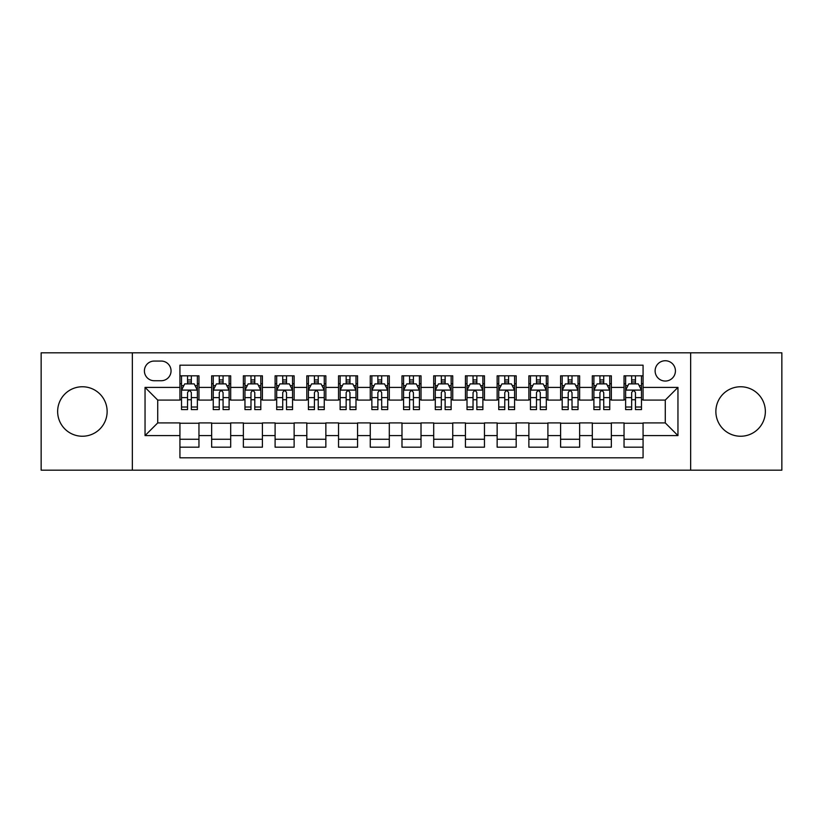 <?xml version="1.0" encoding="UTF-8"?>
<svg xmlns="http://www.w3.org/2000/svg" width="823" height="823" viewBox="0 0 823 823"><rect width="100%" height="100%" fill="white"/><g stroke="black" fill="none" stroke-linecap="round" stroke-linejoin="round"><path stroke-width="1.23" d="M740.607 386.759A24.741 24.741 0 0 0 715.866 411.5A24.741 24.741 0 0 0 740.607 436.241A24.741 24.741 0 0 0 765.359 411.5A24.741 24.741 0 0 0 740.607 386.759M82.393 386.759A24.741 24.741 0 0 0 57.641 411.5A24.741 24.741 0 0 0 82.393 436.241A24.741 24.741 0 0 0 107.134 411.5A24.741 24.741 0 0 0 82.393 386.759M665.272 360.741A10.154 10.154 0 0 0 655.118 370.895A10.154 10.154 0 0 0 665.272 381.049A10.154 10.154 0 0 0 675.426 370.895A10.154 10.154 0 0 0 665.272 360.741M690.651 470.18L781.85 470.18L781.85 352.82L690.651 352.82L690.651 470.18L132.349 470.18L132.349 352.82L41.15 352.82L41.15 470.18L132.349 470.18M643.072 375.813L624.04 375.813L624.04 387.396L611.345 387.396L611.345 400.081L624.04 400.081L624.04 387.396M611.345 387.396L611.345 375.813L592.313 375.813L592.313 387.396L579.629 387.396L579.629 400.081L592.313 400.081L592.313 387.396M579.629 387.396L579.629 375.813L560.597 375.813L560.597 387.396L547.902 387.396L547.902 400.081L560.597 400.081L560.597 387.396M547.902 387.396L547.902 375.813L528.87 375.813L528.87 387.396L516.186 387.396L516.186 400.081L528.87 400.081L528.87 387.396M516.186 387.396L516.186 375.813L497.143 375.813L497.143 387.396L484.459 387.396L484.459 400.081L497.143 400.081L497.143 387.396M484.459 387.396L484.459 375.813L465.427 375.813L465.427 387.396L452.743 387.396L452.743 400.081L465.427 400.081L465.427 387.396M452.743 387.396L452.743 375.813L433.7 375.813L433.7 387.396L421.016 387.396L421.016 400.081L433.7 400.081L433.7 387.396M421.016 387.396L421.016 375.813L401.984 375.813L401.984 387.396L389.3 387.396L389.3 400.081L401.984 400.081L401.984 387.396M389.3 387.396L389.3 375.813L370.257 375.813L370.257 387.396L357.573 387.396L357.573 400.081L370.257 400.081L370.257 387.396M357.573 387.396L357.573 375.813L338.541 375.813L338.541 387.396L325.857 387.396L325.857 400.081L338.541 400.081L338.541 387.396M325.857 387.396L325.857 375.813L306.814 375.813L306.814 387.396L294.13 387.396L294.13 400.081L306.814 400.081L306.814 387.396M294.13 387.396L294.13 375.813L275.098 375.813L275.098 387.396L262.403 387.396L262.403 400.081L275.098 400.081L275.098 387.396M262.403 387.396L262.403 375.813L243.371 375.813L243.371 387.396L230.687 387.396L230.687 400.081L243.371 400.081L243.371 387.396M230.687 387.396L230.687 375.813L211.655 375.813L211.655 400.081L198.96 400.081L198.96 375.813L179.928 375.813M179.928 447.187L198.96 447.187L198.96 422.919L211.655 422.919L211.655 447.187L230.687 447.187L230.687 422.919L243.371 422.919L243.371 435.604L230.687 435.604M243.371 435.604L243.371 447.187L262.403 447.187L262.403 422.919L275.098 422.919L275.098 435.604L262.403 435.604M275.098 435.604L275.098 447.187L294.13 447.187L294.13 422.919L306.814 422.919L306.814 435.604L294.13 435.604M306.814 435.604L306.814 447.187L325.857 447.187L325.857 422.919L338.541 422.919L338.541 435.604L325.857 435.604M338.541 435.604L338.541 447.187L357.573 447.187L357.573 422.919L370.257 422.919L370.257 435.604L357.573 435.604M370.257 435.604L370.257 447.187L389.3 447.187L389.3 422.919L401.984 422.919L401.984 435.604L389.3 435.604M401.984 435.604L401.984 447.187L421.016 447.187L421.016 422.919L433.7 422.919L433.7 435.604L421.016 435.604M433.7 435.604L433.7 447.187L452.743 447.187L452.743 422.919L465.427 422.919L465.427 435.604L452.743 435.604M465.427 435.604L465.427 447.187L484.459 447.187L484.459 422.919L497.143 422.919L497.143 435.604L484.459 435.604M497.143 435.604L497.143 447.187L516.186 447.187L516.186 422.919L528.87 422.919L528.87 435.604L516.186 435.604M528.87 435.604L528.87 447.187L547.902 447.187L547.902 422.919L560.597 422.919L560.597 435.604L547.902 435.604M560.597 435.604L560.597 447.187L579.629 447.187L579.629 422.919L592.313 422.919L592.313 435.604L579.629 435.604M592.313 435.604L592.313 447.187L611.345 447.187L611.345 422.919L624.04 422.919L624.04 435.604L611.345 435.604M154.24 380.73L161.215 380.73A9.835 9.835 0 0 0 171.05 370.895A9.835 9.835 0 0 0 161.215 361.06L154.24 361.06A9.835 9.835 0 0 0 144.406 370.895A9.835 9.835 0 0 0 154.24 380.73M690.651 352.82L132.349 352.82M643.072 387.396L643.072 365.186L179.928 365.186L179.928 400.081L157.728 400.081L157.728 422.919L179.928 422.919L179.928 457.814L643.072 457.814L643.072 422.919L665.272 422.919L665.272 400.081L643.072 400.081L643.072 387.396L677.957 387.396L677.957 435.604L643.072 435.604M179.928 435.604L145.043 435.604L145.043 387.396L179.928 387.396M624.04 435.604L624.04 447.187L643.072 447.187M179.928 383.744L181.523 383.744M187.541 383.744L191.347 383.744M197.376 383.744L198.96 383.744M179.928 399.762L181.523 399.762M187.541 399.762L191.347 399.762M197.376 399.762L198.96 399.762M179.928 423.238L198.96 423.238M179.928 439.256L198.96 439.256M211.655 399.762L213.239 399.762M219.268 399.762L223.074 399.762M229.103 399.762L230.687 399.762M211.655 383.744L213.239 383.744M219.268 383.744L223.074 383.744M229.103 383.744L230.687 383.744M211.655 423.238L230.687 423.238M211.655 439.256L230.687 439.256M243.371 423.238L262.403 423.238M243.371 439.256L262.403 439.256M243.371 383.744L244.966 383.744M250.984 383.744L254.791 383.744M260.819 383.744L262.403 383.744M243.371 399.762L244.966 399.762M250.984 399.762L254.791 399.762M260.819 399.762L262.403 399.762M275.098 423.238L294.13 423.238M275.098 439.256L294.13 439.256M275.098 383.744L276.682 383.744M282.711 383.744L286.517 383.744M292.546 383.744L294.13 383.744M275.098 399.762L276.682 399.762M282.711 399.762L286.517 399.762M292.546 399.762L294.13 399.762M306.814 423.238L325.857 423.238M306.814 439.256L325.857 439.256M306.814 383.744L308.409 383.744M314.427 383.744L318.234 383.744M324.262 383.744L325.857 383.744M306.814 399.762L308.409 399.762M314.427 399.762L318.234 399.762M324.262 399.762L325.857 399.762M338.541 423.238L357.573 423.238M338.541 439.256L357.573 439.256M338.541 383.744L340.125 383.744M346.154 383.744L349.96 383.744M355.989 383.744L357.573 383.744M338.541 399.762L340.125 399.762M346.154 399.762L349.96 399.762M355.989 399.762L357.573 399.762M370.257 423.238L389.3 423.238M370.257 439.256L389.3 439.256M370.257 383.744L371.852 383.744M377.87 383.744L381.677 383.744M387.705 383.744L389.3 383.744M370.257 399.762L371.852 399.762M377.87 399.762L381.677 399.762M387.705 399.762L389.3 399.762M401.984 423.238L421.016 423.238M401.984 439.256L421.016 439.256M401.984 383.744L403.568 383.744M409.597 383.744L413.403 383.744M419.432 383.744L421.016 383.744M401.984 399.762L403.568 399.762M409.597 399.762L413.403 399.762M419.432 399.762L421.016 399.762M433.7 423.238L452.743 423.238M433.7 439.256L452.743 439.256M433.7 383.744L435.295 383.744M441.323 383.744L445.13 383.744M451.148 383.744L452.743 383.744M433.7 399.762L435.295 399.762M441.323 399.762L445.13 399.762M451.148 399.762L452.743 399.762M465.427 423.238L484.459 423.238M465.427 439.256L484.459 439.256M465.427 383.744L467.011 383.744M473.04 383.744L476.846 383.744M482.875 383.744L484.459 383.744M465.427 399.762L467.011 399.762M473.04 399.762L476.846 399.762M482.875 399.762L484.459 399.762M497.143 423.238L516.186 423.238M497.143 439.256L516.186 439.256M497.143 383.744L498.738 383.744M504.766 383.744L508.573 383.744M514.591 383.744L516.186 383.744M497.143 399.762L498.738 399.762M504.766 399.762L508.573 399.762M514.591 399.762L516.186 399.762M528.87 423.238L547.902 423.238M528.87 439.256L547.902 439.256M528.87 383.744L530.454 383.744M536.483 383.744L540.289 383.744M546.318 383.744L547.902 383.744M528.87 399.762L530.454 399.762M536.483 399.762L540.289 399.762M546.318 399.762L547.902 399.762M560.597 423.238L579.629 423.238M560.597 439.256L579.629 439.256M560.597 383.744L562.181 383.744M568.209 383.744L572.016 383.744M578.034 383.744L579.629 383.744M560.597 399.762L562.181 399.762M568.209 399.762L572.016 399.762M578.034 399.762L579.629 399.762M592.313 423.238L611.345 423.238M592.313 439.256L611.345 439.256M592.313 383.744L593.897 383.744M599.926 383.744L603.732 383.744M609.761 383.744L611.345 383.744M592.313 399.762L593.897 399.762M599.926 399.762L603.732 399.762M609.761 399.762L611.345 399.762M624.04 423.238L643.072 423.238M624.04 439.256L643.072 439.256M624.04 383.744L625.624 383.744M631.653 383.744L635.459 383.744M641.477 383.744L643.072 383.744M624.04 399.762L625.624 399.762M631.653 399.762L635.459 399.762M641.477 399.762L643.072 399.762M157.728 400.081L145.043 387.396M157.728 422.919L145.043 435.604M677.957 387.396L665.272 400.081M677.957 435.604L665.272 422.919M191.347 379.938L187.541 379.938M197.376 407.015L191.347 407.015L191.347 409.597L197.376 409.597L197.376 390.246L194.207 383.899L184.691 383.899L181.523 390.246L181.523 409.597L187.541 409.597L187.541 407.015L181.523 407.015M181.523 390.246L181.523 375.813M197.376 390.246L197.376 375.813M187.541 383.899L187.541 375.813M191.347 375.813L191.347 383.899M191.347 407.015L191.347 392.622C190.082 390.184 188.817 390.184 187.541 392.622L187.541 407.015M223.074 379.938L219.268 379.938M229.103 407.015L223.074 407.015L223.074 409.597L229.103 409.597L229.103 390.246L225.924 383.899L216.408 383.899L213.239 390.246L213.239 409.597L219.268 409.597L219.268 407.015L213.239 407.015M213.239 390.246L213.239 375.813M229.103 390.246L229.103 375.813M219.268 383.899L219.268 375.813M223.074 375.813L223.074 383.899M223.074 407.015L223.074 392.622C221.809 390.184 220.533 390.184 219.268 392.622L219.268 407.015M254.791 379.938L250.984 379.938M260.819 407.015L254.791 407.015L254.791 409.597L260.819 409.597L260.819 390.246L257.65 383.899L248.135 383.899L244.966 390.246L244.966 409.597L250.984 409.597L250.984 407.015L244.966 407.015M244.966 390.246L244.966 375.813M260.819 390.246L260.819 375.813M250.984 383.899L250.984 375.813M254.791 375.813L254.791 383.899M254.791 407.015L254.791 392.622C253.525 390.184 252.26 390.184 250.984 392.622L250.984 407.015M286.517 379.938L282.711 379.938M292.546 407.015L286.517 407.015L286.517 409.597L292.546 409.597L292.546 390.246L289.367 383.899L279.851 383.899L276.682 390.246L276.682 409.597L282.711 409.597L282.711 407.015L276.682 407.015M276.682 390.246L276.682 375.813M292.546 390.246L292.546 375.813M282.711 383.899L282.711 375.813M286.517 375.813L286.517 383.899M286.517 407.015L286.517 392.622C285.252 390.184 283.976 390.184 282.711 392.622L282.711 407.015M318.234 379.938L314.427 379.938M324.262 407.015L318.234 407.015L318.234 409.597L324.262 409.597L324.262 390.246L321.093 383.899L311.578 383.899L308.409 390.246L308.409 409.597L314.427 409.597L314.427 407.015L308.409 407.015M308.409 390.246L308.409 375.813M324.262 390.246L324.262 375.813M314.427 383.899L314.427 375.813M318.234 375.813L318.234 383.899M318.234 407.015L318.234 392.622C316.968 390.184 315.703 390.184 314.427 392.622L314.427 407.015M349.96 379.938L346.154 379.938M355.989 407.015L349.96 407.015L349.96 409.597L355.989 409.597L355.989 390.246L352.82 383.899L343.294 383.899L340.125 390.246L340.125 409.597L346.154 409.597L346.154 407.015L340.125 407.015M340.125 390.246L340.125 375.813M355.989 390.246L355.989 375.813M346.154 383.899L346.154 375.813M349.96 375.813L349.96 383.899M349.96 407.015L349.96 392.622C348.695 390.184 347.419 390.184 346.154 392.622L346.154 407.015M381.677 379.938L377.87 379.938M387.705 407.015L381.677 407.015L381.677 409.597L387.705 409.597L387.705 390.246L384.536 383.899L375.021 383.899L371.852 390.246L371.852 409.597L377.87 409.597L377.87 407.015L371.852 407.015M371.852 390.246L371.852 375.813M387.705 390.246L387.705 375.813M377.87 383.899L377.87 375.813M381.677 375.813L381.677 383.899M381.677 407.015L381.677 392.622C380.411 390.184 379.146 390.184 377.87 392.622L377.87 407.015M413.403 379.938L409.597 379.938M419.432 407.015L413.403 407.015L413.403 409.597L419.432 409.597L419.432 390.246L416.263 383.899L406.737 383.899L403.568 390.246L403.568 409.597L409.597 409.597L409.597 407.015L403.568 407.015M403.568 390.246L403.568 375.813M419.432 390.246L419.432 375.813M409.597 383.899L409.597 375.813M413.403 375.813L413.403 383.899M413.403 407.015L413.403 392.622C412.138 390.184 410.862 390.184 409.597 392.622L409.597 407.015M445.13 379.938L441.323 379.938M451.148 407.015L445.13 407.015L445.13 409.597L451.148 409.597L451.148 390.246L447.979 383.899L438.464 383.899L435.295 390.246L435.295 409.597L441.323 409.597L441.323 407.015L435.295 407.015M435.295 390.246L435.295 375.813M451.148 390.246L451.148 375.813M441.323 383.899L441.323 375.813M445.13 375.813L445.13 383.899M445.13 407.015L445.13 392.622C443.854 390.184 442.589 390.184 441.323 392.622L441.323 407.015M476.846 379.938L473.04 379.938M482.875 407.015L476.846 407.015L476.846 409.597L482.875 409.597L482.875 390.246L479.706 383.899L470.18 383.899L467.011 390.246L467.011 409.597L473.04 409.597L473.04 407.015L467.011 407.015M467.011 390.246L467.011 375.813M482.875 390.246L482.875 375.813M473.04 383.899L473.04 375.813M476.846 375.813L476.846 383.899M476.846 407.015L476.846 392.622C475.581 390.184 474.315 390.184 473.04 392.622L473.04 407.015M508.573 379.938L504.766 379.938M514.591 407.015L508.573 407.015L508.573 409.597L514.591 409.597L514.591 390.246L511.422 383.899L501.907 383.899L498.738 390.246L498.738 409.597L504.766 409.597L504.766 407.015L498.738 407.015M498.738 390.246L498.738 375.813M514.591 390.246L514.591 375.813M504.766 383.899L504.766 375.813M508.573 375.813L508.573 383.899M508.573 407.015L508.573 392.622C507.297 390.184 506.032 390.184 504.766 392.622L504.766 407.015M540.289 379.938L536.483 379.938M546.318 407.015L540.289 407.015L540.289 409.597L546.318 409.597L546.318 390.246L543.149 383.899L533.633 383.899L530.454 390.246L530.454 409.597L536.483 409.597L536.483 407.015L530.454 407.015M530.454 390.246L530.454 375.813M546.318 390.246L546.318 375.813M536.483 383.899L536.483 375.813M540.289 375.813L540.289 383.899M540.289 407.015L540.289 392.622C539.024 390.184 537.758 390.184 536.483 392.622L536.483 407.015M572.016 379.938L568.209 379.938M578.034 407.015L572.016 407.015L572.016 409.597L578.034 409.597L578.034 390.246L574.865 383.899L565.35 383.899L562.181 390.246L562.181 409.597L568.209 409.597L568.209 407.015L562.181 407.015M562.181 390.246L562.181 375.813M578.034 390.246L578.034 375.813M568.209 383.899L568.209 375.813M572.016 375.813L572.016 383.899M572.016 407.015L572.016 392.622C570.74 390.184 569.475 390.184 568.209 392.622L568.209 407.015M603.732 379.938L599.926 379.938M609.761 407.015L603.732 407.015L603.732 409.597L609.761 409.597L609.761 390.246L606.592 383.899L597.076 383.899L593.897 390.246L593.897 409.597L599.926 409.597L599.926 407.015L593.897 407.015M593.897 390.246L593.897 375.813M609.761 390.246L609.761 375.813M599.926 383.899L599.926 375.813M603.732 375.813L603.732 383.899M603.732 407.015L603.732 392.622C602.467 390.184 601.202 390.184 599.926 392.622L599.926 407.015M635.459 379.938L631.653 379.938M641.477 407.015L635.459 407.015L635.459 409.597L641.477 409.597L641.477 390.246L638.309 383.899L628.793 383.899L625.624 390.246L625.624 409.597L631.653 409.597L631.653 407.015L625.624 407.015M625.624 390.246L625.624 375.813M641.477 390.246L641.477 375.813M631.653 383.899L631.653 375.813M635.459 375.813L635.459 383.899M635.459 407.015L635.459 392.622C634.183 390.184 632.918 390.184 631.653 392.622L631.653 407.015M211.655 435.604L198.96 435.604M211.655 387.396L198.96 387.396M197.304 390.092L181.595 390.092M181.523 385.648L183.817 385.648M195.082 385.648L197.376 385.648M187.541 397.602L181.523 397.602M197.376 397.602L191.347 397.602M191.347 381.954L187.541 381.954M229.02 390.092L213.322 390.092M213.239 385.648L215.544 385.648M226.798 385.648L229.103 385.648M219.268 397.602L213.239 397.602M229.103 397.602L223.074 397.602M223.074 381.954L219.268 381.954M260.747 390.092L245.038 390.092M244.966 385.648L247.26 385.648M258.525 385.648L260.819 385.648M250.984 397.602L244.966 397.602M260.819 397.602L254.791 397.602M254.791 381.954L250.984 381.954M292.463 390.092L276.765 390.092M276.682 385.648L278.987 385.648M290.241 385.648L292.546 385.648M282.711 397.602L276.682 397.602M292.546 397.602L286.517 397.602M286.517 381.954L282.711 381.954M324.19 390.092L308.481 390.092M308.409 385.648L310.703 385.648M321.968 385.648L324.262 385.648M314.427 397.602L308.409 397.602M324.262 397.602L318.234 397.602M318.234 381.954L314.427 381.954M355.906 390.092L340.208 390.092M340.125 385.648L342.43 385.648M353.684 385.648L355.989 385.648M346.154 397.602L340.125 397.602M355.989 397.602L349.96 397.602M349.96 381.954L346.154 381.954M387.633 390.092L371.924 390.092M371.852 385.648L374.146 385.648M385.411 385.648L387.705 385.648M377.87 397.602L371.852 397.602M387.705 397.602L381.677 397.602M381.677 381.954L377.87 381.954M419.349 390.092L403.651 390.092M403.568 385.648L405.873 385.648M417.127 385.648L419.432 385.648M409.597 397.602L403.568 397.602M419.432 397.602L413.403 397.602M413.403 381.954L409.597 381.954M451.076 390.092L435.367 390.092M435.295 385.648L437.589 385.648M448.854 385.648L451.148 385.648M441.323 397.602L435.295 397.602M451.148 397.602L445.13 397.602M445.13 381.954L441.323 381.954M482.792 390.092L467.094 390.092M467.011 385.648L469.316 385.648M480.57 385.648L482.875 385.648M473.04 397.602L467.011 397.602M482.875 397.602L476.846 397.602M476.846 381.954L473.04 381.954M514.519 390.092L498.81 390.092M498.738 385.648L501.032 385.648M512.297 385.648L514.591 385.648M504.766 397.602L498.738 397.602M514.591 397.602L508.573 397.602M508.573 381.954L504.766 381.954M546.235 390.092L530.537 390.092M530.454 385.648L532.759 385.648M544.013 385.648L546.318 385.648M536.483 397.602L530.454 397.602M546.318 397.602L540.289 397.602M540.289 381.954L536.483 381.954M577.962 390.092L562.253 390.092M562.181 385.648L564.475 385.648M575.74 385.648L578.034 385.648M568.209 397.602L562.181 397.602M578.034 397.602L572.016 397.602M572.016 381.954L568.209 381.954M609.678 390.092L593.98 390.092M593.897 385.648L596.202 385.648M607.456 385.648L609.761 385.648M599.926 397.602L593.897 397.602M609.761 397.602L603.732 397.602M603.732 381.954L599.926 381.954M641.405 390.092L625.696 390.092M625.624 385.648L627.918 385.648M639.183 385.648L641.477 385.648M631.653 397.602L625.624 397.602M641.477 397.602L635.459 397.602M635.459 381.954L631.653 381.954"/></g></svg>
